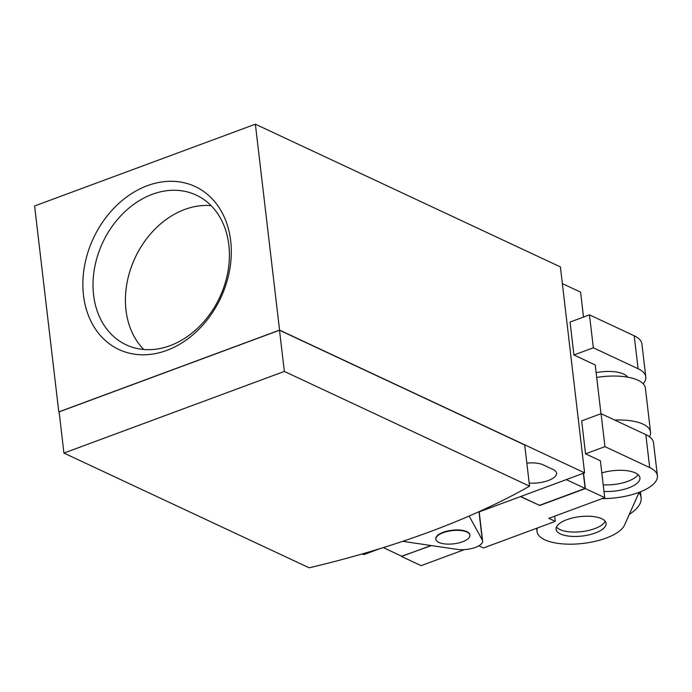 <?xml version="1.0" encoding="UTF-8"?>
<svg xmlns="http://www.w3.org/2000/svg" width="692" height="692" viewBox="0 0 692 692"><rect width="100%" height="100%" fill="white"/><g stroke="black" fill="none" stroke-linecap="round" stroke-linejoin="round"><path stroke-width="1.04" d="M638.993 492.609A62.955 24.393 -6.7 0 1 641.112 497.712A62.955 24.393 -6.7 0 1 629.279 514.398M438.884 542.424A17.136 6.643 -6.7 0 1 435.873 539.232A17.136 6.643 -6.7 0 1 447.456 531.447A17.136 6.643 -6.7 0 1 466.918 532.036A17.136 6.643 -6.7 0 1 469.92 535.236A17.136 6.643 -6.7 0 1 458.338 543.021A17.136 6.643 -6.7 0 1 438.884 542.424M143.754 349.503A82.659 64.598 115.1 0 1 126.005 310.189A82.659 64.598 115.1 0 1 211.077 205.619M605.189 521.275A25.18 9.757 -6.7 0 1 594.8 528.601A25.18 9.757 -6.7 0 1 556.472 527.001M435.865 539.025A17.136 6.643 -6.7 0 1 435.83 538.817A17.136 6.643 -6.7 0 1 447.413 531.032A17.136 6.643 -6.7 0 1 466.866 531.629A17.136 6.643 -6.7 0 1 469.868 534.821A17.136 6.643 -6.7 0 1 469.885 535.028M228.827 244.925A82.659 64.598 115.1 0 1 198.639 327.212A82.659 64.598 115.1 0 1 126.178 344.841A82.659 64.598 115.1 0 1 93.593 295.026A82.659 64.598 115.1 0 1 123.781 212.738A82.659 64.598 115.1 0 1 196.243 195.109A82.659 64.598 115.1 0 1 228.827 244.925M595.319 532.996A25.18 9.757 -6.7 0 1 569.966 536.239A25.18 9.757 -6.7 0 1 556.083 529.276A25.18 9.757 -6.7 0 1 566.86 519.675A25.18 9.757 -6.7 0 1 592.214 516.431A25.18 9.757 -6.7 0 1 606.097 523.394A25.18 9.757 -6.7 0 1 595.319 532.996M639.123 492.323L624.504 525.124A44.392 17.205 -6.7 0 1 578.105 543.895A44.392 17.205 -6.7 0 1 537.009 531.517A44.392 17.205 -6.7 0 1 537.511 527.944M638.119 474.695A26.391 10.224 -6.7 0 1 603.216 484.832M529.553 486.165A505.541 195.905 -6.7 0 1 309.16 567.812L63.941 453.078L284.343 371.422L279.507 330.24L524.718 444.973L529.553 486.165L284.343 371.422M469.141 516.033L482.307 540.028A16.755 6.496 -6.7 0 1 482.618 541.006A16.755 6.496 -6.7 0 1 475.447 547.389A16.755 6.496 -6.7 0 1 457.092 549.37L402.683 541.334M230.67 240.781A89.969 70.307 115.1 0 1 166.755 350.411A89.969 70.307 115.1 0 1 83.49 295.302A89.969 70.307 115.1 0 1 147.405 185.672A89.969 70.307 115.1 0 1 230.67 240.781M601.815 472.913A26.391 10.224 -6.7 0 1 635.299 472.904A26.391 10.224 -6.7 0 1 639.927 477.817A26.391 10.224 -6.7 0 1 603.986 491.424M279.507 330.24L59.105 411.887L63.941 453.078M526.854 463.156A19.341 7.5 -6.7 0 1 543.012 464.799L553.185 469.548A19.341 7.5 -6.7 0 1 556.567 473.155A19.341 7.5 -6.7 0 1 529.19 483.051M34.6 205.974L58.794 411.896L279.568 330.11L255.374 124.188L34.6 205.974M614.695 420.061A42.273 16.383 -6.7 0 1 650.541 432.042A42.273 16.383 -6.7 0 1 649.892 435.813L649.477 436.756M604.955 446.634L649.693 467.567A43.985 17.049 -6.7 0 1 657.4 475.767L653.533 442.819A43.985 17.049 173.3 0 0 645.826 434.619L601.08 413.686L581.669 420.883L585.536 453.831L604.955 446.634L601.08 413.686M657.4 475.767A43.985 17.049 -6.7 0 1 602.152 498.586M596.132 372.633A26.391 10.224 -6.7 0 1 623.691 374.061A26.391 10.224 -6.7 0 1 627.653 377.166M645.792 376.924L641.917 343.985A43.985 17.049 173.3 0 0 634.209 335.784L589.472 314.851L593.338 347.791L638.085 368.732A43.985 17.049 -6.7 0 1 645.792 376.924A43.985 17.049 -6.7 0 1 643.214 383.809M589.472 314.851L570.052 322.04L573.928 354.987L593.338 347.791M554.673 516.171L555.287 521.361L548.825 518.343L604.721 497.634L600.388 460.777L585.536 453.831M583.503 317.057L580.579 292.128L562.362 283.608M255.374 124.188L560.399 266.913L584.593 472.835L279.568 330.11M380.046 548.609L363.819 554.621L362.288 553.911M584.593 472.835L479.201 511.881M583.356 473.293L585.138 488.431L566.29 479.617M585.138 488.431L539.518 505.333L520.669 496.51M431.029 545.521L401.905 556.316L383.29 547.606M650.541 432.042L645.376 388.108A42.273 16.383 173.3 0 0 596.703 377.443M600.967 413.73L595.232 364.961L573.928 354.987M539.518 505.333L520.436 496.605M539.544 505.541L585.346 488.569L583.546 473.224M604.721 497.634L585.346 488.569M401.697 556.212L431.453 545.581M555.287 521.361L483.457 547.969L478.864 545.824M464.384 549.621L421.117 565.658L401.749 556.593M478.976 511.699L482.307 540.028M649.693 467.567L645.826 434.619M634.209 335.784L638.085 368.732M641.112 497.712L640.42 491.813M537.009 531.517L536.629 528.273M479.167 511.613L482.618 541.006"/></g></svg>
